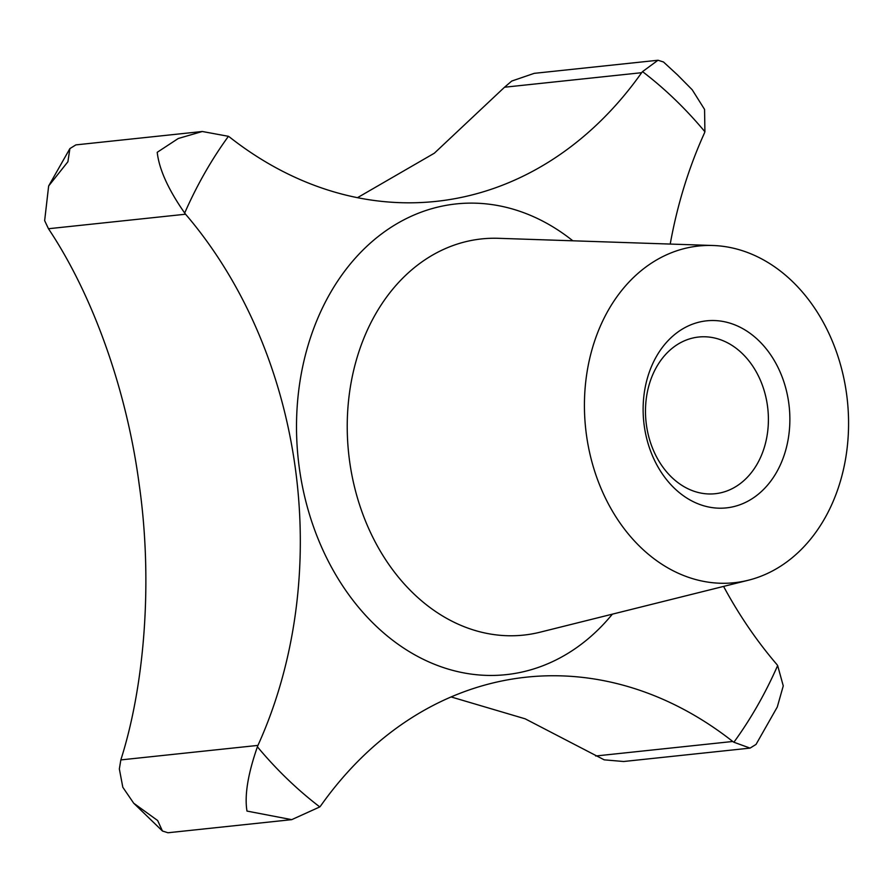 <?xml version="1.0" encoding="UTF-8"?>
<svg xmlns="http://www.w3.org/2000/svg" width="893" height="893" viewBox="0 0 893 893"><rect width="100%" height="100%" fill="white"/><g stroke="black" fill="none" stroke-linecap="round" stroke-linejoin="round"><path stroke-width="1.34" d="M185.565 214.22A423.237 329.015 -96 0 1 257.943 745.398A49.718 38.656 84 0 0 257.407 746.805C247.897 774.064 244.414 795.484 246.981 811.078L291.71 819.651L167.94 832.756L162.448 831.015L157.659 820.533L133.716 803.231L122.821 787.28L119.349 768.951L120.834 759.91C144.967 684.261 152.893 579.635 139.152 484.218C126.985 391.793 93.709 296.454 48.468 228.731L44.65 220.649L48.646 185.978L67.901 161.756L69.9 148.584L75.872 144.889L202.309 131.494L178.254 138.504L157.224 152.301C159.099 169.257 168.252 189.506 184.684 213.025A49.718 38.656 84 0 0 185.565 214.22L48.468 228.731M608.356 310.15A169.302 131.606 -96 0 1 712.927 245.497A169.302 131.606 -96 0 1 832.845 342.421A169.302 131.606 -96 0 1 824.641 518.565A169.302 131.606 -96 0 1 748.367 580.227A169.302 131.606 -96 0 1 607.597 502.402A169.302 131.606 -96 0 1 608.356 310.15M670.219 244.057A423.237 329.015 -96 0 1 704.387 133.169A49.718 38.656 84 0 0 704.912 131.751L704.566 109.415L692.209 89.769L677.53 74.923L663.488 61.985L657.996 60.244L642.525 71.63A49.718 38.656 84 0 0 641.643 72.701L504.534 87.224L511.722 81.062L534.215 73.349L657.996 60.244M656.623 366.878A78.774 61.237 -96 0 1 698.65 337.029A78.774 61.237 -96 0 1 759.43 378.096A78.774 61.237 -96 0 1 757.264 463.858A78.774 61.237 -96 0 1 715.237 493.717A78.774 61.237 -96 0 1 654.457 452.651A78.774 61.237 -96 0 1 656.623 366.878M656.422 356.463A94.055 73.114 -96 0 1 758.626 340.501A94.055 73.114 -96 0 1 776.575 472.252A94.055 73.114 -96 0 1 674.371 488.225A94.055 73.114 -96 0 1 656.422 356.463M257.943 745.398L120.834 759.91M641.643 72.701A423.237 329.015 -96 0 1 435.974 201.394A423.237 329.015 -96 0 1 229.568 137.076A49.718 38.656 84 0 0 228.429 136.316L202.309 131.494M357.49 197.677L434.355 153.194L504.534 87.224M291.71 819.651L319.794 806.926A49.718 38.656 84 0 0 320.687 805.854A423.237 329.015 -96 0 1 526.345 677.173A423.237 329.015 -96 0 1 732.751 741.48A49.718 38.656 84 0 0 733.89 742.239L750.064 748.111L623.627 761.506L604.193 759.831L525.173 718.82L451.088 696.931M750.064 748.111L756.036 744.416L777.278 707.022L783.261 685.891L777.647 665.542A49.718 38.656 84 0 0 776.754 664.347A423.237 329.015 -96 0 1 723.587 586.411M732.751 741.48L595.653 756.003M612.364 614.161A236.69 183.991 -96 0 1 375.138 625.156A236.69 183.991 -96 0 1 329.975 293.585A236.69 183.991 -96 0 1 572.826 240.797M748.367 580.227L540.153 632.177A199.206 154.857 -96 0 1 413.414 593.443A199.206 154.857 -96 0 1 375.395 314.381A199.206 154.857 -96 0 1 498.439 238.308L712.927 245.497M319.794 806.926A432.647 336.326 -96 0 1 287.367 779.042A432.647 336.326 -96 0 1 257.407 746.805M642.525 71.63A432.647 336.326 -96 0 1 674.963 99.514A432.647 336.326 -96 0 1 704.912 131.751M777.647 665.542A432.647 336.326 -96 0 1 733.89 742.239M184.684 213.025A432.647 336.326 -96 0 1 228.429 136.316M162.448 831.015L133.727 803.231M48.646 185.978L69.9 148.584"/></g></svg>
